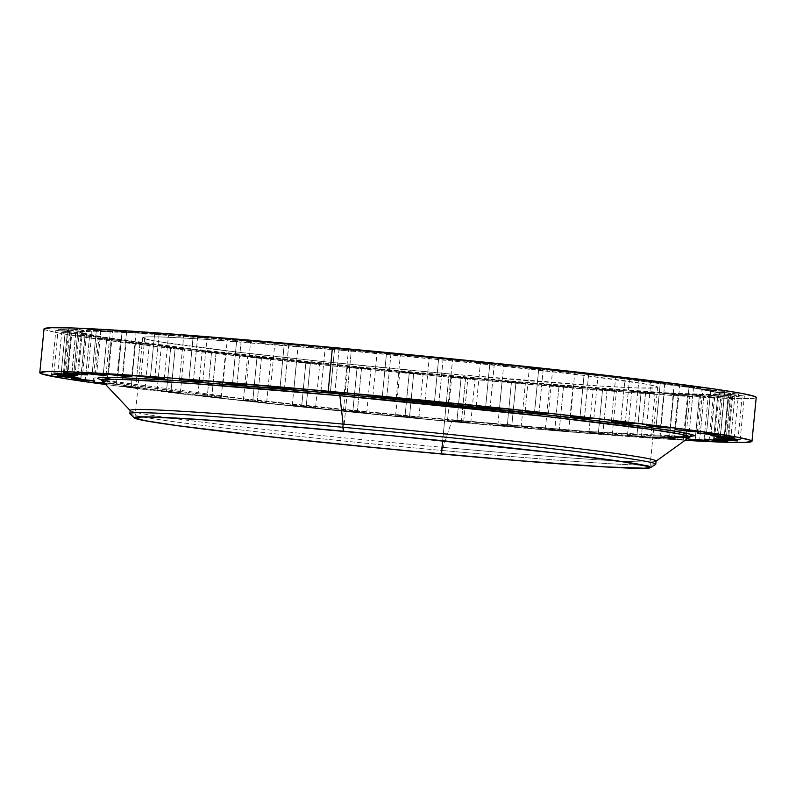 <?xml version="1.0" encoding="UTF-8"?>
<svg xmlns="http://www.w3.org/2000/svg" width="796" height="796" viewBox="0 0 796 796"><rect width="100%" height="100%" fill="white"/><g stroke="black" fill="none" stroke-linecap="round" stroke-linejoin="round"><path stroke-width="0.6" stroke-dasharray="3.98 2.98" d="M135.688 387.662L121.838 386.03L131.26 386.637L135.479 342.817L126.057 342.22L139.907 343.852L135.688 387.662L145.121 388.269L121.838 386.03L135.688 387.662L139.907 343.852L126.057 342.21L149.34 344.459L139.907 343.852L149.34 344.459L135.479 342.817L131.26 386.637L145.121 388.269L135.688 387.662M104.624 383.533L106.893 383.742L111.112 339.932L120.544 340.539L97.5 338.26L106.694 338.897L102.475 382.717L106.694 338.897L97.261 338.29L111.112 339.932L106.893 383.742L104.684 383.533M89.5 336.599L85.331 379.811L89.5 336.599L75.64 334.957L98.923 337.196L89.5 336.599M85.073 335.564L75.64 334.957L98.923 337.205L85.073 335.564L81.311 374.568L85.073 335.564M80.854 379.374L81.311 374.568L80.854 379.374M75.58 333.922L71.421 377.135L75.58 333.922L61.72 332.29L85.003 334.529L75.58 333.922M71.152 332.897L61.72 332.29L85.003 334.529L71.152 332.897L67.013 375.941L71.152 332.897M66.934 376.707L67.013 375.941L66.934 376.707M69.71 331.992L65.551 375.205L69.71 331.992L55.849 330.35L79.132 332.599L69.71 331.992M65.282 330.957L55.849 330.35L79.132 332.599L65.282 330.957L61.063 374.767L65.282 330.957M72.028 330.837L67.869 374.05L72.028 330.837L58.168 329.196L81.451 331.444L72.028 330.837M67.6 329.803L58.168 329.196L81.451 331.444L67.6 329.803L63.382 373.613L67.6 329.803M82.476 330.489L78.316 373.702L82.476 330.489L68.625 328.848L91.908 331.096L82.476 330.489M78.048 329.454L68.625 328.848L91.908 331.096L78.048 329.454L73.829 373.264L78.048 329.454M100.803 330.957L96.644 374.17L100.803 330.957L86.953 329.325L110.236 331.564L100.803 330.957M96.376 329.932L86.953 329.325L110.236 331.564L96.376 329.932L92.157 373.742L96.376 329.932M126.554 332.24L122.395 375.453L126.554 332.24L112.704 330.599L135.987 332.847L126.554 332.24M122.126 331.206L112.704 330.599L135.987 332.847L122.126 331.206L117.907 375.015L122.126 331.206M159.101 334.29L154.931 377.503L159.101 334.29L145.24 332.648L168.523 334.897L159.101 334.29M154.673 333.255L145.24 332.648L168.523 334.897L154.673 333.255L150.454 377.075L154.673 333.255M197.627 337.066L193.468 380.279L197.627 337.066L183.776 335.424L207.059 337.673L197.627 337.066M193.199 336.031L183.776 335.424L207.059 337.673L193.199 336.031L188.98 379.851L193.199 336.031M241.198 340.499L237.039 383.712L241.198 340.499L227.348 338.857L250.631 341.106L241.198 340.499M236.77 339.464L227.348 338.857L250.631 341.106L236.77 339.464L232.551 383.274L236.77 339.464M288.739 344.499L284.58 387.712L288.739 344.499L274.879 342.867L298.162 345.106L288.739 344.499M284.311 343.474L274.879 342.867L298.162 345.106L284.311 343.474L280.092 387.284L284.311 343.474M339.076 348.976L334.907 392.189L339.076 348.976L325.216 347.335L348.499 349.583L339.076 348.976M334.648 347.942L325.216 347.345L348.499 349.583L334.648 347.942L330.43 391.761L334.648 347.942M390.965 353.812L386.806 397.025L390.965 353.812L377.115 352.18L400.398 354.419L390.965 353.812M386.538 352.787L377.115 352.18L400.398 354.419L386.538 352.787L382.319 396.597L386.538 352.787M443.133 358.897L438.974 402.109L443.133 358.897L429.283 357.255L452.566 359.503L443.133 358.897M438.715 357.862L429.283 357.255L452.566 359.503L438.715 357.862L434.497 401.681L438.715 357.862M494.306 364.09L490.147 407.303L494.306 364.09L480.446 362.459L503.729 364.697L494.306 364.09M489.878 363.066L480.446 362.459L503.729 364.697L489.878 363.066L485.66 406.875L489.878 363.066M543.21 369.284L539.041 412.497L543.21 369.284L529.35 367.652L552.633 369.891L543.21 369.284M538.783 368.259L529.35 367.652L552.633 369.891L538.783 368.259L534.564 412.069L538.783 368.259M588.642 374.339L584.483 417.552L588.642 374.339L574.782 372.697L598.065 374.946L588.642 374.339M584.214 373.304L574.782 372.697L598.065 374.946L584.214 373.304L579.995 417.114L584.214 373.304M629.487 379.125L625.328 422.338L629.487 379.125L615.636 377.493L633.795 378.986L638.681 379.772L629.487 379.125M620.84 421.91L625.059 378.1L620.84 421.91M664.74 383.533L660.581 426.746L664.74 383.533L650.879 381.901L674.162 384.14L664.74 383.533M660.312 382.508L650.879 381.901L674.162 384.14L660.312 382.508L656.093 426.318L660.312 382.508M693.525 387.453L689.366 430.676L693.525 387.453L679.675 385.821L702.958 388.06L693.525 387.453M689.107 386.428L679.675 385.821L702.958 388.06L689.107 386.428L684.888 430.238L689.107 386.428M715.146 390.796L710.987 434.009L715.146 390.796L701.296 389.154L724.579 391.403L715.146 390.796M710.719 389.761L701.296 389.154L724.579 391.403L710.719 389.761L706.5 433.571L710.719 389.761M729.066 393.463L724.907 436.676L729.066 393.463L715.216 391.831L738.499 394.07L729.066 393.463M724.639 392.438L715.216 391.831L738.499 394.07L724.639 392.438L720.42 436.248L724.639 392.438M734.937 395.403L730.778 438.616L734.937 395.403L721.086 393.761L744.369 396L734.937 395.403M730.509 394.368L721.086 393.761L744.369 396.01L730.509 394.368L726.37 437.412L730.509 394.368M726.29 438.178L726.37 437.412L726.29 438.178M732.618 396.557L728.459 439.77L732.618 396.557L718.768 394.915L742.051 397.164L732.618 396.557M728.191 395.522L718.768 394.915L742.051 397.164L728.191 395.522L723.972 439.332L728.191 395.522M722.171 396.896L718.002 440.118L722.171 396.896L708.311 395.264L731.594 397.502L722.171 396.896M717.743 395.871L708.311 395.264L731.594 397.502L717.743 395.871L713.863 436.118L717.743 395.871M713.524 439.681L713.863 436.118L713.524 439.681M687.127 438.885L685.764 438.606L687.505 438.606M703.843 396.428L699.674 439.641L703.843 396.428L689.983 394.796L713.266 397.035L703.843 396.428M699.415 395.403L689.983 394.796L713.266 397.035L699.415 395.403L695.913 431.8L699.415 395.403M695.197 439.213L695.913 431.8L695.197 439.213M673.874 438.964L660.013 437.322L669.446 437.929L673.665 394.12L664.232 393.513L678.092 395.154L673.874 438.964L683.296 439.571L665.237 437.571L660.232 437.402L669.327 438.526L673.874 438.964L678.092 395.154L664.232 393.513L687.515 395.761L678.092 395.154L687.515 395.761L673.665 394.12L669.446 437.929L683.296 439.571L673.874 438.964M641.327 436.914L627.477 435.273L636.899 435.88L641.118 392.07L631.696 391.463L645.546 393.095L641.327 436.914L650.521 437.551L645.636 436.765L627.477 435.273L641.327 436.914L645.546 393.095L631.696 391.463L654.979 393.702L645.546 393.095L654.979 393.702L641.118 392.07L636.899 435.88L650.76 437.521L641.327 436.914M602.801 434.138L588.94 432.497L598.373 433.104L602.592 389.294L593.159 388.687L607.02 390.319L602.801 434.138L612.223 434.745L592.393 432.616L600.522 433.92L602.801 434.138L607.02 390.319L593.159 388.687L616.442 390.926L607.02 390.319L616.442 390.926L602.592 389.294L598.373 433.104L612.223 434.745L602.801 434.138M559.23 430.706L545.369 429.064L554.802 429.671L559.021 385.861L549.588 385.254L563.449 386.896L559.23 430.706L568.652 431.313L548.822 429.183L556.951 430.487L559.23 430.706L563.449 386.896L549.588 385.254L572.871 387.493L559.021 385.861L554.802 429.671L568.652 431.313L559.23 430.706M170.941 392.07L157.081 390.438L166.513 391.045L170.732 347.235L161.299 346.628L175.16 348.26L170.941 392.07L180.364 392.677L160.533 390.547L157.946 390.637L168.662 391.861L170.941 392.07L175.16 348.26L161.299 346.628L184.582 348.867L175.16 348.26L184.582 348.867L170.732 347.235L166.513 391.045L180.364 392.677L170.941 392.07M211.786 396.866L197.935 395.224L207.358 395.831L211.577 352.021L202.154 351.414L216.005 353.056L211.786 396.866L220.98 397.502L216.094 396.716L197.935 395.224L211.786 396.866L216.005 353.056L202.154 351.414L225.437 353.653L211.577 352.021L207.358 395.831L221.218 397.473L211.786 396.866M257.217 401.91L243.367 400.279L252.79 400.885L257.009 357.076L247.586 356.469L261.436 358.1L257.217 401.91L266.65 402.517L246.82 400.398L254.949 401.701L257.217 401.91L261.436 358.1L247.586 356.469L270.869 358.707L261.436 358.1L270.869 358.707L257.009 357.076L252.79 400.885L266.65 402.517L257.217 401.91M306.122 407.104L292.271 405.472L301.694 406.079L305.913 362.26L296.49 361.653L310.34 363.294L306.122 407.104L315.554 407.711L295.714 405.582L293.127 405.671L303.853 406.895L306.122 407.104L310.34 363.294L296.49 361.653L319.773 363.901L305.913 362.26L301.694 406.079L315.554 407.711L306.122 407.104M357.285 412.308L343.434 410.666L352.867 411.273L357.086 367.463L347.653 366.856L361.503 368.488L357.285 412.308L366.478 412.945L361.593 412.159L343.434 410.666L357.285 412.308L361.503 368.488L347.653 366.856L370.936 369.095L361.503 368.488L370.936 369.095L357.086 367.463L352.867 411.273L366.717 412.915L357.285 412.308M409.462 417.383L395.602 415.751L405.035 416.358L409.253 372.548L399.821 371.941L413.681 373.573L409.462 417.383L418.885 417.99L399.055 415.86L396.468 415.95L407.184 417.174L409.462 417.383L413.681 373.573L399.821 371.941L423.104 374.18L413.681 373.573L423.104 374.18L409.253 372.548L405.035 416.358L418.885 417.99L409.462 417.383M511.689 426.696L497.838 425.064L507.261 425.671L511.48 381.861L502.057 381.254L515.908 382.886L511.689 426.696L521.121 427.303L501.291 425.173L498.694 425.263L509.42 426.487L511.689 426.696L515.908 382.886L502.057 381.254L525.34 383.493L515.908 382.886L525.34 383.493L511.48 381.861L507.261 425.671L521.121 427.303L511.689 426.696M461.352 422.228L447.501 420.587L456.924 421.193L461.143 377.384L451.72 376.777L465.57 378.408L461.352 422.228L470.545 422.865L465.66 422.079L447.501 420.587L461.352 422.228L465.57 378.408L451.72 376.777L475.003 379.015L465.57 378.408L475.003 379.015L461.143 377.384L456.924 421.193L470.784 422.825L461.352 422.228M655.775 464.227A264.173 6.915 5.5 0 1 442.795 450.536L441.531 454.009L443.093 447.372L451.581 421.681A295.256 7.731 -174.5 0 1 101.948 380.627L114.743 383.921L147.31 388.926L249.944 401.403L451.581 421.681A6.875 1.323 -84.8 0 1 452.566 420.179A6.875 1.323 -84.8 0 1 452.606 420.189L261.456 401.094L101.002 379.821L132.007 385.284L205.408 394.726L394.358 414.726L584.005 431.213L658.332 435.999L690.54 436.586M656.073 461.163L655.944 461.252A264.173 6.915 5.5 0 1 443.093 447.372L442.795 450.536A264.173 6.915 -174.5 0 0 655.606 464.446M689.416 436.656L585.786 431.342L452.606 420.189A6.875 1.323 95.2 0 0 452.566 420.179A6.875 1.323 95.2 0 0 451.581 421.681L443.093 447.372A264.173 6.915 -174.5 0 0 656.083 461.063M652.849 437.183L451.581 421.681A295.256 7.731 -174.5 0 0 689.465 437.203M44.019 328.887A357.742 9.363 -174.5 0 0 467.779 378.926A357.742 9.363 -174.5 0 0 756.2 397.463L754.3 398.229L740.33 398.697L674.212 395.562L596.423 389.921L467.779 378.926L463.561 422.736L467.779 378.926L328.848 365.543L172.792 348.548L85.202 337.275L58.824 333.026L45.561 329.942L44.019 328.867M685.137 440.307A357.742 9.363 5.5 0 1 463.561 422.736A357.742 9.363 5.5 0 1 105.599 384.508L226.422 398.955L394.06 416.218L562.135 431.303L685.137 440.307M339.335 348.34L339.265 349.016A321.624 8.418 5.5 0 1 720.251 394A321.624 8.418 5.5 0 1 460.954 377.334L461.013 376.657A321.624 8.418 -174.5 0 0 720.31 393.324A321.624 8.418 -174.5 0 0 339.335 348.34L174.971 334.817L118.614 331.375L86.515 330.619L81.739 330.977L80.038 331.643L81.421 332.609L103.778 337.176L195.816 349.345L367.155 367.732L521.171 381.971L665.446 392.756L706.052 394.428L718.609 394.01L720.31 393.343L714.48 391.135L696.57 387.821L604.542 375.652L494.684 363.503L339.335 348.34A321.624 8.418 -174.5 0 0 80.038 331.673A321.624 8.418 -174.5 0 0 461.013 376.657L460.954 377.334A321.624 8.418 5.5 0 1 79.968 332.35A321.624 8.418 5.5 0 1 339.265 349.016L339.335 348.34M449.113 373.881L442.675 440.745L449.113 373.881A258.67 6.776 -174.5 0 0 657.655 387.284A258.67 6.776 -174.5 0 0 351.245 351.106A258.67 6.776 -174.5 0 0 142.693 337.703A258.67 6.776 -174.5 0 0 449.113 373.881L324.171 361.683L235.805 351.912L161.787 342.131L147.389 339.464L142.693 337.683L147.907 336.857L162.802 337.016L201.985 339.086L351.245 351.106L347.066 394.517L351.245 351.106L476.187 363.304L583.179 375.314L646.949 384.299L656.541 386.528L657.655 387.304L656.282 387.841L637.546 387.97L598.373 385.911L449.113 373.881M343.534 431.203L347.066 394.517L343.534 431.203M460.954 377.334L305.604 362.17L195.746 350.021L103.709 337.852L85.799 334.539L79.978 332.33L81.68 331.663L94.236 331.245L134.842 332.917L279.117 343.703L433.124 357.941L604.472 376.329L696.51 388.498L718.868 393.065L720.241 394.03L718.539 394.697L713.773 395.055L681.665 394.299L625.318 390.856L460.954 377.334M106.893 383.742L116.325 384.349L104.047 382.856L116.325 384.349L106.893 383.742M687.764 438.626L685.764 438.606L687.694 438.964M130.166 410.418A264.173 6.915 -174.5 0 0 443.093 447.372A264.173 6.915 5.5 0 1 130.265 410.637L130.156 410.527M129.987 413.84A264.173 6.915 -174.5 0 0 442.795 450.536A264.173 6.915 5.5 0 1 129.857 413.592M121.838 386.03L126.057 342.22M93.042 382.11L97.261 338.29M71.421 378.767L75.64 334.957M57.501 376.1L61.72 332.29M51.631 374.16L55.849 330.35M53.949 373.006L58.168 329.196M64.406 372.667L68.625 328.848M82.734 373.135L86.953 329.325M108.485 374.409L112.704 330.599M141.021 376.468L145.24 332.648M179.558 379.244L183.776 335.424M223.129 382.677L227.348 338.857M270.66 386.677L274.879 342.867M320.997 391.154L325.216 347.345M372.896 395.99L377.115 352.18M425.064 401.075L429.283 357.255M476.227 406.268L480.446 362.459M525.131 411.462L529.35 367.652M570.563 416.517L574.782 372.697M611.418 421.303L615.636 377.493M646.66 425.711L650.879 381.901M675.456 429.631L679.675 385.821M697.077 432.974L701.296 389.154M710.997 435.641L715.216 391.831M716.868 437.571L721.086 393.761M714.549 438.725L718.768 394.915M704.092 439.074L708.311 395.264M685.764 438.606L686.072 435.422M686.291 433.124L689.983 394.796M660.013 437.322L664.232 393.513M627.477 435.273L631.696 391.463M588.94 432.497L593.159 388.687M545.369 429.064L549.588 385.254M157.081 390.438L161.299 346.628M197.935 395.224L202.154 351.414M243.367 400.279L247.586 356.469M292.271 405.472L296.49 361.653M343.434 410.666L347.653 366.856M395.602 415.751L399.821 371.941M497.838 425.064L502.057 381.254M447.501 420.587L451.72 376.777M100.475 379.513C96.634 382.379 281.824 405.164 452.566 420.179C583.647 432.546 692.62 438.686 691.117 436.387M720.31 393.324L720.251 394M134.982 417.791L142.693 337.703M649.944 467.381L657.655 387.284M80.038 331.673L79.968 332.35M470.784 422.825L475.003 379.015M521.121 427.303L525.34 383.493M418.885 417.99L423.104 374.18M366.717 412.915L370.936 369.095M315.554 407.711L319.773 363.901M266.65 402.517L270.869 358.707M221.218 397.473L225.437 353.653M180.364 392.677L184.582 348.867M568.652 431.313L572.871 387.493M612.223 434.745L616.442 390.926M650.76 437.521L654.979 393.702M683.296 439.571L683.754 434.855M683.963 432.656L687.515 395.761M709.047 440.845L713.266 397.035M727.375 441.322L731.594 397.502M737.832 440.974L742.051 397.164M740.151 439.82L744.369 396M734.28 437.88L738.499 394.07M720.36 435.213L724.579 391.403M698.739 431.88L702.958 388.06M669.943 427.95L674.162 384.14M634.701 423.542L638.919 379.732M593.846 418.756L598.065 374.946M548.414 413.701L552.633 369.891M499.51 408.507L503.729 364.697M448.347 403.313L452.566 359.503M396.179 398.229L400.398 354.419M344.28 393.393L348.499 349.583M293.943 388.916L298.162 345.106M246.412 384.916L250.631 341.106M202.841 381.483L207.059 337.673M164.304 378.707L168.523 334.897M131.768 376.657L135.987 332.847M106.017 375.374L110.236 331.564M87.689 374.906L91.908 331.096M77.232 375.254L81.451 331.444M74.914 376.409L79.132 332.599M80.784 378.339L85.003 334.529M94.704 381.015L98.923 337.196M116.325 384.349L120.544 340.539M145.121 388.269L149.34 344.459"/><path stroke-width="1.19" d="M104.684 383.533L93.042 382.11L102.475 382.717L93.251 382.189L104.684 383.533M85.281 380.408L71.421 378.767L89.48 380.767L94.704 381.015L89.58 380.259L80.854 379.374L94.704 381.015L85.281 380.408L85.331 379.811L85.281 380.408M71.361 377.732L57.501 376.1L75.56 378.1L80.784 378.339L75.66 377.593L66.934 376.707L80.784 378.339L71.361 377.732L71.421 377.135L71.361 377.732M65.491 375.802L51.631 374.16L71.55 375.861L61.063 374.767L74.914 376.409L65.491 375.802L65.551 375.205L65.491 375.802M67.809 374.647L53.949 373.006L72.008 375.006L77.232 375.254L72.108 374.498L63.382 373.613L77.232 375.254L67.809 374.647L67.869 374.05L67.809 374.647M78.257 374.299L64.406 372.667L82.466 374.657L87.689 374.906L82.565 374.16L73.829 373.264L87.689 374.906L78.257 374.299L78.316 373.702L78.257 374.299M96.585 374.767L82.734 373.135L98.774 374.966L105.778 375.413L100.893 374.627L92.157 373.742L106.017 375.374L96.585 374.767L96.644 374.17L96.585 374.767M122.335 376.05L108.485 374.409L126.544 376.409L131.768 376.657L126.644 375.901L117.907 375.015L131.768 376.657L122.335 376.05L122.395 375.453L122.335 376.05M154.882 378.1L141.021 376.468L159.081 378.458L164.304 378.707L159.18 377.961L150.454 377.075L164.304 378.707L154.882 378.1L154.931 377.503L154.882 378.1M193.408 380.876L179.558 379.244L197.617 381.234L202.841 381.483L197.716 380.737L188.98 379.851L202.841 381.483L193.408 380.876L193.468 380.279L193.408 380.876M236.979 384.309L223.129 382.677L232.551 383.274L223.129 382.667L243.039 384.368L232.551 383.274L246.412 384.916L236.979 384.309L237.039 383.712L236.979 384.309M284.52 388.309L270.66 386.677L286.709 388.508L293.714 388.955L288.819 388.169L280.092 387.284L293.943 388.916L284.52 388.309L284.58 387.712L284.52 388.309M334.857 392.786L320.997 391.154L339.056 393.144L344.28 393.393L339.156 392.647L330.43 391.761L344.28 393.393L334.857 392.786L334.907 392.189L334.857 392.786M386.747 397.622L372.896 395.99L388.936 397.821L395.94 398.269L391.055 397.483L382.319 396.597L396.179 398.229L386.747 397.622L386.806 397.025L386.747 397.622M438.914 402.706L425.064 401.075L443.123 403.065L448.347 403.313L443.223 402.567L434.497 401.681L448.347 403.313L438.914 402.706L438.974 402.109L438.914 402.706M490.087 407.91L476.227 406.268L494.286 408.268L499.51 408.517L494.386 407.761L485.66 406.875L499.51 408.507L490.087 407.91L490.147 407.303L490.087 407.91M538.992 413.094L525.131 411.462L541.171 413.293L548.185 413.741L543.29 412.955L534.564 412.069L548.414 413.701L538.992 413.094L539.041 412.497L538.992 413.094M584.423 418.149L570.563 416.517L579.995 417.114L570.563 416.507L590.483 418.208L579.995 417.114L593.846 418.756L584.423 418.149L584.483 417.552L584.423 418.149M625.268 422.935L611.418 421.303L627.457 423.134L634.462 423.581L629.576 422.795L620.84 421.91L634.701 423.542L625.268 422.935L625.328 422.338L625.268 422.935M660.521 427.353L646.66 425.711L664.72 427.711L669.943 427.959L664.819 427.203L656.093 426.318L669.943 427.95L660.521 427.353L660.581 426.746L660.521 427.353M689.306 431.273L675.456 429.631L693.515 431.631L698.739 431.88L693.615 431.124L684.888 430.238L698.739 431.88L689.306 431.273L689.366 430.676L689.306 431.273M710.928 434.606L697.077 432.974L706.5 433.571L697.077 432.964L716.987 434.666L706.5 433.571L720.36 435.213L710.928 434.606L710.987 434.009L710.928 434.606M724.848 437.273L710.997 435.641L727.037 437.472L734.041 437.919L729.156 437.133L720.42 436.248L734.28 437.88L724.848 437.273L724.907 436.676L724.848 437.273M730.718 439.213L716.868 437.571L734.927 439.571L740.151 439.82L735.026 439.064L726.29 438.178L740.151 439.82L730.718 439.213L730.778 438.616L730.718 439.213M728.4 440.367L714.549 438.725L734.459 440.427L723.972 439.332L737.832 440.974L728.4 440.367L728.459 439.77L728.4 440.367M717.952 440.715L704.092 439.074L722.151 441.074L727.375 441.322L722.251 440.566L713.524 439.681L727.375 441.322L717.952 440.715L718.002 440.118L717.952 440.715M686.63 438.805L699.624 440.238L699.674 439.641L699.624 440.238L687.127 438.885M687.505 438.606L686.679 438.576M690.54 436.586L694.291 435.74L693.008 434.845L681.883 432.258L627.527 424.308L511.5 410.845L397.423 399.254L283.117 388.836L166.195 379.861L110.783 377.234L99.082 377.622L97.49 378.239L101.002 379.821L113.122 377.264L177.757 380.617L339.176 393.791A6.875 1.323 -84.8 0 1 339.872 395.692L191.11 383.423L126.524 379.662L107.55 379.433L101.948 380.627L100.485 379.513M650.451 467.66L655.606 464.446A264.173 6.915 -174.5 0 0 342.837 427.283L343.394 431.173A259.357 6.786 5.5 0 1 650.451 467.66A259.357 6.786 5.5 0 1 441.531 454.009A259.357 6.786 5.5 0 1 134.424 417.97A259.357 6.786 5.5 0 1 343.394 431.173L342.837 427.283A264.173 6.915 5.5 0 1 655.775 464.227L656.083 461.063A264.173 6.915 -174.5 0 0 343.146 424.109L342.837 427.283L343.146 424.109A264.173 6.915 5.5 0 1 655.944 461.252L689.465 437.203A295.256 7.731 -174.5 0 0 339.872 395.692L343.146 424.109L339.872 395.692A295.256 7.731 -174.5 0 0 101.948 380.627L130.265 410.637A264.173 6.915 5.5 0 1 343.146 424.109A264.173 6.915 -174.5 0 0 130.166 410.418L129.857 413.592A264.173 6.915 5.5 0 1 342.837 427.283A264.173 6.915 -174.5 0 0 129.987 413.84L134.424 417.97M751.981 441.282L756.2 397.463A357.742 9.363 -174.5 0 0 332.439 347.434L328.221 391.244A357.742 9.363 5.5 0 1 751.981 441.282A357.742 9.363 5.5 0 1 685.137 440.307L736.111 442.506L744.777 442.447L751.981 441.302L750.439 440.228L737.176 437.143L692.988 430.387L623.208 421.621L533.847 411.592L328.221 391.244L332.439 347.434L203.796 336.439L126.007 330.798L71.829 327.942L51.223 327.723L44.019 328.867M441.402 453.979A258.67 6.776 5.5 0 1 134.982 417.791A258.67 6.776 5.5 0 1 343.534 431.203A258.67 6.776 5.5 0 1 649.944 467.381A258.67 6.776 5.5 0 1 441.402 453.979L442.675 440.745L441.402 453.979L534.414 461.919L605.816 466.924L644.74 468.227L649.944 467.401L648.83 466.625L620.164 461.322L556.832 453.163L393.791 435.91L557.27 453.193L631.487 463.013L649.516 466.685L650.63 467.461L649.257 467.998L639.128 468.337L606.383 466.993L512.992 460.217L391.135 449.282L269.595 436.765L177.07 425.621L145.031 420.726L134.295 417.711L139.519 416.885L154.464 417.044L210.85 420.268L294.898 426.885L393.791 435.89L272.252 425.004L194.274 419.174L146.454 416.905L136.355 417.243L134.982 417.781L136.096 418.547L145.688 420.785L177.647 425.671L248.312 434.357L340.937 444.297L441.402 453.979M756.2 397.493L754.658 396.418L741.394 393.333L715.017 389.085L627.427 377.811L471.371 360.817L332.439 347.434A357.742 9.363 -174.5 0 0 44.019 328.887L39.8 372.707A357.742 9.363 5.5 0 1 328.221 391.244L171.409 378.09L67.61 371.762L47.004 371.533L39.8 372.677L41.342 373.752L66.207 378.826L105.599 384.508A357.742 9.363 5.5 0 1 39.8 372.707M104.744 382.926L104.047 382.856M699.624 440.238L709.047 440.845L695.197 439.213L709.047 440.845L699.624 440.238M652.849 437.183L689.465 437.203L680.869 434.238L650.81 429.372L547.867 416.676L339.872 395.692A6.875 1.323 95.2 0 0 339.176 393.791L566.473 416.935L669.814 430.218L692.43 434.646L689.416 436.656M686.072 435.422L686.291 433.124M689.465 437.203L691.117 436.387M683.754 434.855L683.963 432.656"/></g></svg>
